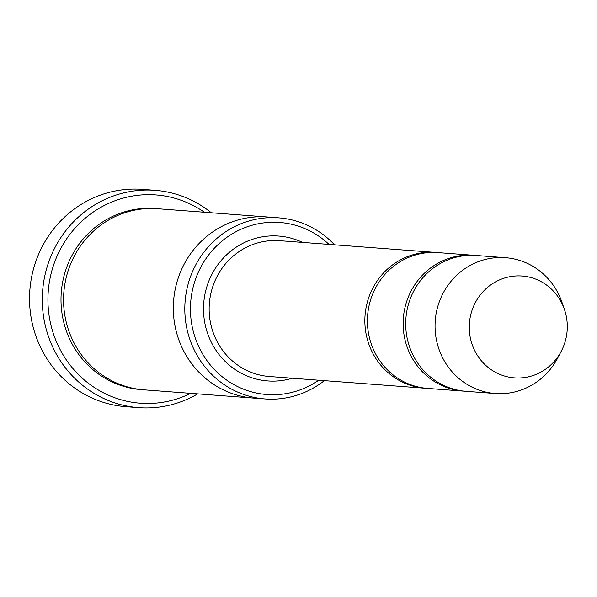 <?xml version="1.0" encoding="UTF-8"?>
<svg xmlns="http://www.w3.org/2000/svg" width="597" height="597" viewBox="0 0 597 597"><rect width="100%" height="100%" fill="white"/><g stroke="black" fill="none" stroke-linecap="round" stroke-linejoin="round"><path stroke-width="0.9" d="M474.899 255.397A68.11 65.349 94.3 0 0 473.622 255.285A68.11 65.349 94.3 0 0 405.423 305.776A68.11 65.349 94.3 0 0 439.982 384.655A68.11 65.349 94.3 0 0 463.391 391.117A68.11 65.349 94.3 0 0 464.667 391.199M463.391 391.117L427.653 388.423A68.11 65.349 -85.7 0 1 367.61 315.604A68.11 65.349 -85.7 0 1 437.885 252.591L473.622 255.285M328.999 244.397A86.266 82.767 94.3 0 0 204.681 260.568A86.266 82.767 94.3 0 0 237.099 386.326A86.266 82.767 94.3 0 0 318.768 380.229M254.516 398.154A90.811 87.132 -85.7 0 1 253.65 398.087A90.811 87.125 -85.7 0 1 173.585 300.992A90.811 87.125 -85.7 0 1 267.284 216.98A90.811 87.132 -85.7 0 1 268.157 217.047M267.284 216.98L157.518 208.711A90.811 87.132 -85.7 0 0 63.819 292.724A90.811 87.132 -85.7 0 0 143.884 389.826L253.65 398.087A90.811 87.132 -85.7 0 1 173.585 300.992A90.811 87.132 -85.7 0 1 267.284 216.98L278.769 217.845A90.811 87.125 94.3 0 0 187.846 285.172A90.811 87.125 94.3 0 0 233.92 390.334A90.811 87.125 94.3 0 0 265.135 398.953A90.811 87.125 94.3 0 0 324.298 380.647M334.529 244.807A90.811 87.125 94.3 0 0 309.985 226.472A90.811 87.125 94.3 0 0 278.769 217.845M436.608 252.509A68.11 65.349 94.3 0 0 435.332 252.404A68.11 65.349 94.3 0 0 367.133 302.895A68.11 65.349 94.3 0 0 401.691 381.767A68.11 65.349 94.3 0 0 425.101 388.237A68.11 65.349 94.3 0 0 426.377 388.319M561.277 351.193L557.747 357.939A68.11 65.349 -85.7 0 1 495.301 393.52L465.944 391.311A68.11 65.349 -85.7 0 1 405.9 318.485A68.11 65.349 -85.7 0 1 476.175 255.479L505.532 257.688A68.11 65.349 -85.7 0 1 528.942 264.15A68.11 65.349 -85.7 0 1 561.941 302.224L564.426 309.418A51.073 49.006 -85.7 0 1 561.277 351.193A51.073 49.006 -85.7 0 1 495.45 372.282A51.073 49.006 -85.7 0 1 474.54 304.194A51.073 49.006 -85.7 0 1 539.673 280.866A51.073 49.006 -85.7 0 1 564.426 309.418M495.301 393.52A68.11 65.349 -85.7 0 1 435.25 320.693A68.11 65.349 -85.7 0 1 505.532 257.688M204.308 212.233A104.438 100.199 94.3 0 0 61.334 247.471A104.438 100.199 94.3 0 0 104.415 393.304A104.438 100.199 94.3 0 0 190.674 393.348M211.323 212.763A108.975 104.557 94.3 0 0 192.51 200.659A108.975 104.557 94.3 0 0 155.056 190.316A108.975 104.557 94.3 0 0 45.939 271.105A108.975 104.557 94.3 0 0 101.236 397.303A108.975 104.557 94.3 0 0 138.691 407.647A108.975 104.557 94.3 0 0 197.689 393.878M138.691 407.647L125.93 406.684A108.975 104.557 -85.7 0 1 29.85 290.172A108.975 104.557 -85.7 0 1 142.295 189.353L155.056 190.316M302.53 242.397A72.647 69.707 94.3 0 0 210.226 277.792A72.647 69.707 94.3 0 0 242.8 374.043A72.647 69.707 94.3 0 0 292.306 378.237M142.608 389.722A90.811 87.132 -85.7 0 1 61.267 292.537A90.811 87.132 -85.7 0 1 156.242 208.629M435.332 252.404L279.62 240.673A68.11 65.349 94.3 0 0 211.42 291.164A68.11 65.349 94.3 0 0 245.979 370.043A68.11 65.349 94.3 0 0 269.389 376.506L425.101 388.237M253.65 398.087L265.135 398.953"/></g></svg>

